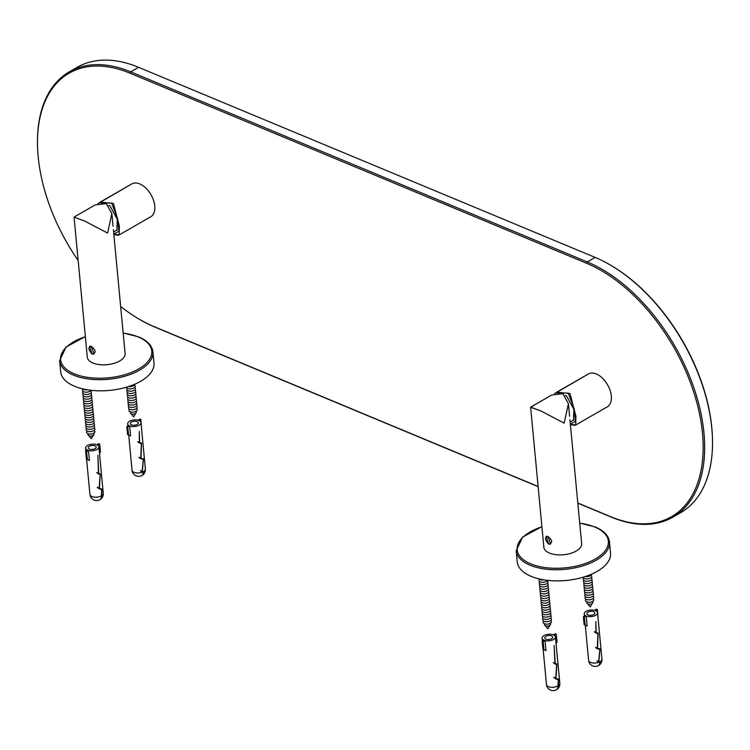 <?xml version="1.0" encoding="UTF-8"?>
<svg xmlns="http://www.w3.org/2000/svg" width="750" height="750" viewBox="0 0 750 750"><rect width="100%" height="100%" fill="white"/><g stroke="black" fill="none" stroke-linecap="round" stroke-linejoin="round"><path stroke-width="1.12" d="M140.419 470.709L143.466 471.637A6.694 3.956 60.1 0 1 142.05 475.453A6.694 3.956 60.1 0 1 141.75 475.594M128.719 435.066L132.047 470.278A6.694 6.694 0 0 0 141.45 475.753A6.675 3.947 -119.9 0 0 143.1 472.181L142.05 471.975L143.316 459.319L139.819 458.194M143.1 472.181L140.972 471.291M142.312 471.497L143.456 458.803L140.981 458.222L141.562 443.072L139.65 442.481L139.266 431.531L139.397 442.959L141.394 443.578L140.709 458.691L143.316 459.319M141.394 443.578L138.562 442.509M141.309 458.484L139.088 457.556M140.991 422.616A6.694 3.3 174.6 0 0 136.706 419.981A6.694 3.3 174.6 0 0 129.562 421.266A6.694 3.3 -5.4 0 0 127.659 423.872A6.694 3.3 -5.4 0 0 131.934 426.506A6.694 3.3 -5.4 0 0 139.078 425.222A6.694 3.3 174.6 0 0 140.991 422.616L145.369 469.022A6.694 3.3 -5.4 0 1 143.447 471.637M138.909 457.359L140.981 458.222M131.466 422.053A4.013 1.978 -5.4 0 0 130.322 423.619A4.013 1.978 -5.4 0 0 132.891 425.203A4.013 1.978 -5.4 0 0 137.175 424.434A4.013 1.978 -5.4 0 0 138.319 422.869A4.013 1.978 -5.4 0 0 135.75 421.294A4.013 1.978 -5.4 0 0 131.466 422.053M129.647 425.934L130.584 435.909L128.513 434.906L127.772 427.013L129.647 425.934L128.691 425.541L126.816 426.619L127.772 427.013M130.584 435.909L127.566 434.503L126.816 426.619M128.513 434.906L127.566 434.503M141.459 427.659L140.869 419.475L139.003 420.553L138.056 420.234M140.869 419.475L139.922 419.081L138.047 420.159M101.737 495.975L101.906 489.009L99.384 488.428L100.284 473.953L98.681 473.409L97.903 455.325L98.447 473.888L100.134 474.469L99.112 488.888L101.766 489.525L101.353 495.862A6.694 3.956 60.1 0 1 99.938 499.678A6.694 6.694 0 0 1 89.934 494.503A6.694 3.3 -5.4 0 0 94.228 497.137A6.694 3.3 -5.4 0 0 101.372 495.844L101.737 495.975A6.675 3.947 60.1 0 1 100.491 499.322A6.675 3.947 60.1 0 1 100.209 499.491M96.684 472.575L98.681 473.859M85.547 448.106A6.694 3.3 174.6 0 0 89.822 450.731A6.694 3.3 174.6 0 0 96.966 449.456A6.694 3.3 -5.4 0 0 98.869 446.841A6.694 3.3 -5.4 0 0 94.594 444.216A6.694 3.3 -5.4 0 0 87.45 445.491A6.694 3.3 174.6 0 0 85.547 448.106L85.828 451.144M100.134 474.469L97.641 473.475M95.062 448.659A4.013 1.978 -5.4 0 0 96.206 447.094A4.013 1.978 -5.4 0 0 93.637 445.519A4.013 1.978 -5.4 0 0 89.353 446.288A4.013 1.978 -5.4 0 0 88.209 447.853A4.013 1.978 -5.4 0 0 90.778 449.428A4.013 1.978 -5.4 0 0 95.062 448.659M99.525 453.75L100.453 451.988L99.713 444.103L98.756 443.7L96.891 444.778L97.847 445.303M99.713 444.103L97.838 445.181M89.428 460.538L86.4 459.131L85.659 451.238L87.525 450.169L88.481 450.562L89.428 460.538L87.356 459.525L86.606 451.641L88.481 450.562M86.4 459.131L87.356 459.525M85.659 451.238L86.606 451.641M596.981 660.788L600.019 661.706A6.694 3.956 60.1 0 1 598.603 665.522A6.694 3.956 60.1 0 1 598.303 665.672M585.272 625.144L588.6 660.347A6.694 6.694 0 0 0 598.013 665.831A6.675 3.947 -119.9 0 0 599.653 662.25L598.612 662.044L599.878 649.397L596.381 648.263M599.653 662.25L597.525 661.369M598.875 661.575L600.019 648.872L597.534 648.291L598.125 633.141L596.213 632.559L595.819 621.6L595.959 633.028L597.956 633.656L597.263 648.759L599.878 649.397M597.956 633.656L595.125 632.578M597.863 648.553L595.65 647.634M597.544 612.684A6.694 3.3 174.6 0 0 593.259 610.059A6.694 3.3 174.6 0 0 586.125 611.334A6.694 3.3 -5.4 0 0 584.212 613.95A6.694 3.3 -5.4 0 0 588.497 616.575A6.694 3.3 -5.4 0 0 595.631 615.3A6.694 3.3 174.6 0 0 597.544 612.684L601.931 659.091A6.694 3.3 -5.4 0 1 600 661.716M595.462 647.428L597.534 648.291M588.028 612.131A4.013 1.978 -5.4 0 0 586.884 613.697A4.013 1.978 -5.4 0 0 589.453 615.272A4.013 1.978 -5.4 0 0 593.738 614.503A4.013 1.978 -5.4 0 0 594.881 612.938A4.013 1.978 -5.4 0 0 592.312 611.362A4.013 1.978 -5.4 0 0 588.028 612.131M586.2 616.013L587.147 625.988L585.075 624.975L584.325 617.081L586.2 616.013L585.253 615.609L583.378 616.688L584.325 617.081M587.147 625.988L584.119 624.581L583.378 616.688M585.075 624.975L584.119 624.581M598.022 617.728L597.431 609.544L595.556 610.622L594.619 610.312M597.431 609.544L596.475 609.15L594.609 610.228M557.906 685.931A6.694 3.956 60.1 0 1 556.491 689.756A6.694 6.694 0 0 1 546.487 684.581A6.694 3.3 -5.4 0 0 550.781 687.206A6.694 3.3 -5.4 0 0 557.925 685.922L558.319 679.603L554.138 677.859M558.319 679.603L555.675 678.966L556.688 664.538L555 663.966L554.1 645.591L555.234 663.478L556.847 664.022L555.947 678.497L558.469 679.078L558.291 686.044A6.675 3.947 60.1 0 1 557.053 689.391A6.675 3.947 60.1 0 1 556.772 689.569M553.247 662.653L555.234 663.938M542.1 638.175A6.694 3.3 174.6 0 0 546.384 640.8A6.694 3.3 174.6 0 0 553.519 639.525A6.694 3.3 -5.4 0 0 555.431 636.919A6.694 3.3 -5.4 0 0 551.147 634.284A6.694 3.3 -5.4 0 0 544.012 635.569A6.694 3.3 174.6 0 0 542.1 638.175L542.391 641.213M556.688 664.538L554.194 663.544M551.616 638.728A4.013 1.978 -5.4 0 0 552.769 637.163A4.013 1.978 -5.4 0 0 550.2 635.588A4.013 1.978 -5.4 0 0 545.916 636.356A4.013 1.978 -5.4 0 0 544.772 637.922A4.013 1.978 -5.4 0 0 547.341 639.497A4.013 1.978 -5.4 0 0 551.616 638.728M556.087 643.819L557.016 642.056L556.266 634.172L555.319 633.778L553.444 634.856L554.409 635.381M556.266 634.172L554.4 635.25M545.981 650.606L542.962 649.2L542.212 641.316L544.087 640.237L545.034 640.631L545.981 650.606L543.909 649.594L543.169 641.709L545.034 640.631M542.962 649.2L543.909 649.594M542.212 641.316L543.169 641.709M128.812 386.456A4.387 2.166 -5.4 0 0 133.763 385.659A4.387 2.166 -5.4 0 0 135.019 384.103M126.506 387.178A4.387 2.166 -5.4 0 0 129.384 388.828A4.387 2.166 -5.4 0 0 133.987 387.975A4.387 2.166 -5.4 0 0 134.438 385.172M127.294 388.191A4.387 2.166 -5.4 0 0 128.438 390.919A4.387 2.166 -5.4 0 0 134.203 390.3A4.387 2.166 -5.4 0 0 134.653 387.488M127.509 390.506A4.387 2.166 -5.4 0 0 128.653 393.234A4.387 2.166 -5.4 0 0 134.419 392.616A4.387 2.166 -5.4 0 0 134.878 389.812M127.734 392.831A4.387 2.166 -5.4 0 0 128.878 395.559A4.387 2.166 -5.4 0 0 134.644 394.941A4.387 2.166 -5.4 0 0 135.094 392.128M127.95 395.147A4.387 2.166 -5.4 0 0 129.094 397.875A4.387 2.166 -5.4 0 0 134.859 397.256A4.387 2.166 -5.4 0 0 135.319 394.453M128.166 397.472A4.387 2.166 -5.4 0 0 129.309 400.2A4.387 2.166 -5.4 0 0 135.084 399.581A4.387 2.166 -5.4 0 0 135.534 396.769M128.391 399.788A4.387 2.166 -5.4 0 0 129.534 402.516A4.387 2.166 -5.4 0 0 135.3 401.897A4.387 2.166 -5.4 0 0 135.75 399.094M128.606 402.103A4.387 2.166 -5.4 0 0 129.75 404.841A4.387 2.166 -5.4 0 0 135.516 404.222A4.387 2.166 -5.4 0 0 135.975 401.409M128.831 404.428A4.387 2.166 -5.4 0 0 129.975 407.156A4.387 2.166 -5.4 0 0 135.741 406.537A4.387 2.166 -5.4 0 0 136.191 403.734M129.047 406.744A4.387 2.166 -5.4 0 0 130.191 409.472A4.387 2.166 -5.4 0 0 135.956 408.863A4.387 2.166 -5.4 0 0 136.416 406.05M129.572 409.237A4.191 2.062 -5.4 0 0 130.472 411.909A4.191 2.062 -5.4 0 0 136.059 411.347A4.191 2.062 -5.4 0 0 136.359 408.6M130.444 411.637L130.519 412.397A2.972 1.463 -5.4 0 0 131.213 413.841A2.972 1.463 -5.4 0 0 135.431 413.541A2.972 1.463 -5.4 0 0 135.609 413.428A2.972 1.463 -5.4 0 0 136.022 411.872L135.947 411.112M82.509 388.819A4.387 2.166 -5.4 0 0 83.494 389.466A4.387 2.166 -5.4 0 0 87.337 389.784M82.987 389.213A4.387 2.166 -5.4 0 0 83.709 391.791A4.387 2.166 -5.4 0 0 89.897 391.322A4.387 2.166 -5.4 0 0 91.003 390.291M83.203 391.528A4.387 2.166 -5.4 0 0 83.925 394.106A4.387 2.166 -5.4 0 0 90.113 393.647A4.387 2.166 -5.4 0 0 90.572 390.834M83.428 393.853A4.387 2.166 -5.4 0 0 84.15 396.431A4.387 2.166 -5.4 0 0 90.338 395.963A4.387 2.166 -5.4 0 0 90.788 393.159M83.644 396.169A4.387 2.166 -5.4 0 0 84.366 398.747A4.387 2.166 -5.4 0 0 90.553 398.287A4.387 2.166 -5.4 0 0 91.013 395.475M83.859 398.494A4.387 2.166 -5.4 0 0 84.591 401.072A4.387 2.166 -5.4 0 0 90.778 400.603A4.387 2.166 -5.4 0 0 91.228 397.8M84.084 400.809A4.387 2.166 -5.4 0 0 84.806 403.387A4.387 2.166 -5.4 0 0 90.994 402.928A4.387 2.166 -5.4 0 0 91.444 400.116M84.3 403.134A4.387 2.166 -5.4 0 0 85.022 405.712A4.387 2.166 -5.4 0 0 91.209 405.244A4.387 2.166 -5.4 0 0 91.669 402.441M84.525 405.45A4.387 2.166 -5.4 0 0 85.247 408.028A4.387 2.166 -5.4 0 0 91.434 407.569A4.387 2.166 -5.4 0 0 91.884 404.756M84.741 407.775A4.387 2.166 -5.4 0 0 85.462 410.353A4.387 2.166 -5.4 0 0 91.65 409.884A4.387 2.166 -5.4 0 0 92.109 407.081M84.956 410.091A4.387 2.166 -5.4 0 0 85.688 412.669A4.387 2.166 -5.4 0 0 91.875 412.209A4.387 2.166 -5.4 0 0 92.325 409.397M85.181 412.416A4.387 2.166 -5.4 0 0 85.903 414.994A4.387 2.166 -5.4 0 0 92.091 414.525A4.387 2.166 -5.4 0 0 92.541 411.722M85.397 414.731A4.387 2.166 -5.4 0 0 86.119 417.309A4.387 2.166 -5.4 0 0 92.306 416.85A4.387 2.166 -5.4 0 0 92.766 414.037M85.622 417.056A4.387 2.166 -5.4 0 0 86.344 419.634A4.387 2.166 -5.4 0 0 92.531 419.166A4.387 2.166 -5.4 0 0 92.981 416.363M85.838 419.372A4.387 2.166 -5.4 0 0 86.559 421.95A4.387 2.166 -5.4 0 0 92.747 421.491A4.387 2.166 -5.4 0 0 93.206 418.678M86.053 421.697A4.387 2.166 -5.4 0 0 86.775 424.275A4.387 2.166 -5.4 0 0 92.972 423.806A4.387 2.166 -5.4 0 0 93.422 421.003M86.278 424.012A4.387 2.166 -5.4 0 0 87 426.591A4.387 2.166 -5.4 0 0 93.188 426.122A4.387 2.166 -5.4 0 0 93.637 423.319M86.494 426.337A4.387 2.166 -5.4 0 0 87.216 428.916A4.387 2.166 -5.4 0 0 93.403 428.447A4.387 2.166 -5.4 0 0 93.863 425.644M86.719 428.653A4.387 2.166 -5.4 0 0 87.441 431.231A4.387 2.166 -5.4 0 0 93.628 430.763A4.387 2.166 -5.4 0 0 94.078 427.959M87.244 431.147A4.191 2.062 -5.4 0 0 87.825 433.706A4.191 2.062 -5.4 0 0 93.722 433.256A4.191 2.062 -5.4 0 0 94.022 430.509M88.116 433.547L88.191 434.306A2.972 1.463 -5.4 0 0 88.884 435.75A2.972 1.463 -5.4 0 0 88.913 435.769A2.972 1.463 -5.4 0 0 93.094 435.45A2.972 1.463 -5.4 0 0 93.281 435.338A2.972 1.463 -5.4 0 0 93.694 433.781L93.619 433.022M585.366 576.534A4.387 2.166 -5.4 0 0 590.325 575.728A4.387 2.166 -5.4 0 0 591.581 574.172M583.059 577.247A4.387 2.166 -5.4 0 0 585.938 578.897A4.387 2.166 -5.4 0 0 590.541 578.044A4.387 2.166 -5.4 0 0 591 575.241M583.847 578.259A4.387 2.166 -5.4 0 0 584.991 580.988A4.387 2.166 -5.4 0 0 590.766 580.369A4.387 2.166 -5.4 0 0 591.216 577.566M584.072 580.575A4.387 2.166 -5.4 0 0 585.216 583.303A4.387 2.166 -5.4 0 0 590.981 582.684A4.387 2.166 -5.4 0 0 591.431 579.881M584.288 582.9A4.387 2.166 -5.4 0 0 585.431 585.628A4.387 2.166 -5.4 0 0 591.197 585.009A4.387 2.166 -5.4 0 0 591.656 582.206M584.513 585.216A4.387 2.166 -5.4 0 0 585.656 587.944A4.387 2.166 -5.4 0 0 591.422 587.325A4.387 2.166 -5.4 0 0 591.872 584.522M584.728 587.541A4.387 2.166 -5.4 0 0 585.872 590.269A4.387 2.166 -5.4 0 0 591.638 589.65A4.387 2.166 -5.4 0 0 592.097 586.847M584.944 589.856A4.387 2.166 -5.4 0 0 586.087 592.584A4.387 2.166 -5.4 0 0 591.863 591.966A4.387 2.166 -5.4 0 0 592.312 589.163M585.169 592.181A4.387 2.166 -5.4 0 0 586.312 594.909A4.387 2.166 -5.4 0 0 592.078 594.291A4.387 2.166 -5.4 0 0 592.528 591.487M585.384 594.497A4.387 2.166 -5.4 0 0 586.528 597.225A4.387 2.166 -5.4 0 0 592.294 596.606A4.387 2.166 -5.4 0 0 592.753 593.803M585.609 596.822A4.387 2.166 -5.4 0 0 586.753 599.55A4.387 2.166 -5.4 0 0 592.519 598.931A4.387 2.166 -5.4 0 0 592.969 596.128M586.134 599.306A4.191 2.062 -5.4 0 0 587.025 601.987A4.191 2.062 -5.4 0 0 592.612 601.425A4.191 2.062 -5.4 0 0 592.913 598.669M587.006 601.706L587.081 602.466A2.972 1.463 -5.4 0 0 587.775 603.919A2.972 1.463 -5.4 0 0 591.984 603.609A2.972 1.463 -5.4 0 0 592.172 603.497A2.972 1.463 -5.4 0 0 592.584 601.95L592.509 601.191M539.072 578.888A4.387 2.166 -5.4 0 0 543.891 579.853M539.541 579.281A4.387 2.166 -5.4 0 0 540.684 582.009A4.387 2.166 -5.4 0 0 546.459 581.391A4.387 2.166 -5.4 0 0 547.556 580.359M539.766 581.606A4.387 2.166 -5.4 0 0 540.909 584.334A4.387 2.166 -5.4 0 0 546.675 583.716A4.387 2.166 -5.4 0 0 547.125 580.913M539.981 583.922A4.387 2.166 -5.4 0 0 541.125 586.65A4.387 2.166 -5.4 0 0 546.891 586.031A4.387 2.166 -5.4 0 0 547.35 583.228M540.206 586.247A4.387 2.166 -5.4 0 0 541.35 588.975A4.387 2.166 -5.4 0 0 547.116 588.356A4.387 2.166 -5.4 0 0 547.566 585.553M540.422 588.562A4.387 2.166 -5.4 0 0 541.566 591.291A4.387 2.166 -5.4 0 0 547.331 590.672A4.387 2.166 -5.4 0 0 547.791 587.869M540.637 590.887A4.387 2.166 -5.4 0 0 541.781 593.616A4.387 2.166 -5.4 0 0 547.556 592.997A4.387 2.166 -5.4 0 0 548.006 590.184M540.862 593.203A4.387 2.166 -5.4 0 0 542.006 595.931A4.387 2.166 -5.4 0 0 547.772 595.312A4.387 2.166 -5.4 0 0 548.222 592.509M541.078 595.528A4.387 2.166 -5.4 0 0 542.222 598.256A4.387 2.166 -5.4 0 0 547.987 597.638A4.387 2.166 -5.4 0 0 548.447 594.825M541.303 597.844A4.387 2.166 -5.4 0 0 542.447 600.572A4.387 2.166 -5.4 0 0 548.212 599.953A4.387 2.166 -5.4 0 0 548.663 597.15M541.519 600.169A4.387 2.166 -5.4 0 0 542.663 602.897A4.387 2.166 -5.4 0 0 548.428 602.278A4.387 2.166 -5.4 0 0 548.878 599.466M541.734 602.484A4.387 2.166 -5.4 0 0 542.878 605.212A4.387 2.166 -5.4 0 0 548.653 604.594A4.387 2.166 -5.4 0 0 549.103 601.791M541.959 604.809A4.387 2.166 -5.4 0 0 543.103 607.537A4.387 2.166 -5.4 0 0 548.869 606.919A4.387 2.166 -5.4 0 0 549.319 604.106M542.175 607.125A4.387 2.166 -5.4 0 0 543.319 609.853A4.387 2.166 -5.4 0 0 549.084 609.234A4.387 2.166 -5.4 0 0 549.544 606.431M542.4 609.45A4.387 2.166 -5.4 0 0 543.534 612.178A4.387 2.166 -5.4 0 0 549.309 611.559A4.387 2.166 -5.4 0 0 549.759 608.747M542.616 611.766A4.387 2.166 -5.4 0 0 543.759 614.494A4.387 2.166 -5.4 0 0 549.525 613.875A4.387 2.166 -5.4 0 0 549.975 611.072M542.831 614.091A4.387 2.166 -5.4 0 0 543.975 616.819A4.387 2.166 -5.4 0 0 549.75 616.2A4.387 2.166 -5.4 0 0 550.2 613.387M543.056 616.406A4.387 2.166 -5.4 0 0 544.2 619.134A4.387 2.166 -5.4 0 0 549.966 618.516A4.387 2.166 -5.4 0 0 550.416 615.712M543.272 618.731A4.387 2.166 -5.4 0 0 544.416 621.459A4.387 2.166 -5.4 0 0 550.181 620.841A4.387 2.166 -5.4 0 0 550.641 618.028M543.806 621.216A4.191 2.062 -5.4 0 0 544.697 623.897A4.191 2.062 -5.4 0 0 550.284 623.334A4.191 2.062 -5.4 0 0 550.584 620.578M544.669 623.616L544.744 624.375A2.972 1.463 -5.4 0 0 545.438 625.819A2.972 1.463 -5.4 0 0 549.656 625.519A2.972 1.463 -5.4 0 0 549.834 625.406A2.972 1.463 -5.4 0 0 550.247 623.85L550.181 623.091M153.994 363.019A46.856 23.072 174.6 0 1 126.384 387.216A46.856 23.072 174.6 0 1 74.588 386.278A46.856 23.072 174.6 0 1 60.684 371.841A46.856 23.072 -5.4 0 0 74.588 386.278A46.856 23.072 174.6 0 0 126.384 387.216A46.856 23.072 174.6 0 0 153.994 363.019L152.934 351.881C152.1 345.544 147.356 340.547 138.703 336.891L123.15 332.991L138.703 336.891C147.356 340.547 152.1 345.544 152.934 351.881L153.994 363.019M610.547 553.097A46.856 23.072 174.6 0 1 582.938 577.284A46.856 23.072 174.6 0 1 531.141 576.347A46.856 23.072 174.6 0 1 517.247 561.909A46.856 23.072 -5.4 0 0 531.141 576.347A46.856 23.072 174.6 0 0 582.938 577.284A46.856 23.072 174.6 0 0 610.547 553.097L609.497 541.959C608.653 535.613 603.909 530.616 595.256 526.969L579.712 523.059L595.256 526.969C603.909 530.616 608.653 535.613 609.497 541.959L610.547 553.097M91.35 346.322L94.078 353.981L92.081 354.066L89.625 346.247L91.35 346.322C87.909 346.969 88.153 349.547 92.081 354.066C96.328 352.959 96.084 350.381 91.35 346.322M74.062 217.172L84.469 220.941L107.597 233.072L111.862 213.6L106.303 203.588L95.147 204.947L106.303 203.588L111.862 213.6L107.597 233.072L84.469 220.941L74.062 217.172L87.3 357.15A18.984 9.347 -5.4 0 0 99.441 364.613A18.984 9.347 -5.4 0 0 119.681 360.984A18.984 9.347 -5.4 0 0 125.1 353.578A18.984 9.347 174.6 0 1 119.681 360.984A18.984 9.347 174.6 0 1 99.441 364.613A18.984 9.347 174.6 0 1 87.3 357.15L74.062 217.172M113.025 226.247L112.631 221.662L113.025 226.247M112.613 221.475L111.872 213.637L112.613 221.475M547.913 536.4L550.641 544.059L548.644 544.134L546.188 536.316L547.913 536.4C544.472 537.038 544.716 539.616 548.644 544.134C552.881 543.028 552.638 540.45 547.913 536.4M530.625 407.241L541.031 411.009L564.15 423.141L568.425 403.669L562.866 393.666L551.709 395.025L562.866 393.666L568.425 403.669L564.15 423.141L541.031 411.009L530.691 407.119L551.709 395.025L530.625 407.241L543.853 547.228A18.984 9.347 -5.4 0 0 555.994 554.681A18.984 9.347 -5.4 0 0 576.244 551.053A18.984 9.347 -5.4 0 0 581.653 543.656A18.984 9.347 174.6 0 1 576.244 551.053A18.984 9.347 174.6 0 1 555.994 554.681A18.984 9.347 174.6 0 1 543.853 547.228L530.625 407.241M569.587 416.325L569.184 411.741L569.587 416.325M569.166 411.544L568.425 403.706L569.166 411.544M113.822 234.328L117.713 235.266L119.138 234.947L150.75 216.759A18.956 11.213 60.1 0 0 154.763 205.941A18.956 11.213 -119.9 0 0 145.847 188.062A18.956 11.213 -119.9 0 0 131.841 183.9A18.956 11.213 60.1 0 1 145.847 188.062A18.956 11.213 60.1 0 1 154.763 205.941A18.956 11.213 60.1 0 1 150.75 216.759L119.138 234.947L119.391 226.284L119.138 234.947L113.812 234.169M98.081 203.569L100.228 202.088L113.456 203.484L119.391 226.284L113.456 203.484L100.228 202.088L98.081 203.569L131.841 183.9L100.228 202.088M100.425 202.912L111.647 203.062L117.694 218.981L118.856 231.253L113.803 234.056M108.741 205.444L109.959 205.828L117.328 219.338L116.878 230.194L116.278 230.409M570.384 424.397L574.266 425.344L575.691 425.025L607.303 406.837A18.956 11.213 60.1 0 0 611.316 396.009A18.956 11.213 -119.9 0 0 602.4 378.131A18.956 11.213 -119.9 0 0 588.394 373.969A18.956 11.213 60.1 0 1 602.4 378.131A18.956 11.213 60.1 0 1 611.316 396.009A18.956 11.213 60.1 0 1 607.303 406.837L575.691 425.025L575.944 416.363L575.691 425.025L570.366 424.237M554.634 393.637L556.781 392.156L570.009 393.553L575.944 416.363L570.009 393.553L556.781 392.156L554.634 393.637L588.394 373.969L556.781 392.156M556.978 392.981L568.209 393.131L574.247 409.05L575.409 421.331L570.356 424.125M565.294 395.522L566.522 395.906L573.891 409.406L573.441 420.262L572.841 420.487M577.819 503.016L610.575 516.656A146.203 86.456 -119.9 0 0 702.469 433.209A146.203 86.456 -119.9 0 0 586.622 263.287L130.069 73.219A146.203 86.456 -119.9 0 0 37.519 145.359A146.203 86.456 -119.9 0 0 78.159 260.494M120.647 306.478A146.203 86.456 -119.9 0 0 136.659 317.672A146.203 86.456 -119.9 0 0 154.012 326.588L538.116 486.487M577.828 503.175L611.409 517.153A147.272 87.094 -119.9 0 0 672.788 517.2A147.272 87.094 -119.9 0 0 694.491 389.606A147.272 87.094 -119.9 0 0 587.288 261.928L130.725 71.859A147.272 87.094 -119.9 0 0 69.347 71.812A147.272 87.094 -119.9 0 0 37.5 144.525L37.519 145.359M136.659 317.672L137.363 318.113A147.272 87.094 -119.9 0 0 154.856 327.084L538.125 486.647M69.347 71.812L77.213 67.294A147.272 87.094 60.1 0 1 138.591 67.331L595.144 257.409A147.272 87.094 60.1 0 1 612.638 266.381A147.272 87.094 60.1 0 1 712.5 439.959A147.272 87.094 60.1 0 1 680.653 512.672L672.788 517.2M612.638 266.381L613.341 266.812A146.203 86.456 60.1 0 1 712.481 439.134L712.5 439.959M132.047 470.278A6.694 3.3 -5.4 0 0 135.731 472.819A6.694 3.3 -5.4 0 0 142.472 472.116M102.169 495.3A6.694 3.3 -5.4 0 0 103.256 493.247A6.694 6.694 0 0 1 100.491 499.322M588.6 660.347A6.694 3.3 -5.4 0 0 592.284 662.897A6.694 3.3 -5.4 0 0 599.025 662.184M558.722 685.369A6.694 3.3 -5.4 0 0 559.819 683.316A6.694 6.694 0 0 1 557.053 689.391M138.206 336.956A45.788 22.547 -5.4 0 0 123.169 333.15A45.788 22.547 -5.4 0 1 138.206 336.956A45.788 22.547 -5.4 0 1 138.731 368.906A45.788 22.547 -5.4 0 1 74.194 373.781A45.788 22.547 -5.4 0 0 138.731 368.906A45.788 22.547 -5.4 0 0 138.206 336.956M85.369 336.722A45.788 22.547 -5.4 0 0 74.194 373.781A45.788 22.547 -5.4 0 1 85.369 336.722M59.634 360.703A46.856 23.072 -5.4 0 0 73.528 375.141A46.856 23.072 -5.4 0 0 125.325 376.078A46.856 23.072 -5.4 0 0 152.934 351.881A46.856 23.072 -5.4 0 1 125.325 376.078A46.856 23.072 -5.4 0 1 73.528 375.141A46.856 23.072 -5.4 0 1 59.634 360.703L60.684 371.841L59.634 360.703L66.075 346.978L85.35 336.562L66.075 346.978L59.634 360.703M594.759 527.025A45.788 22.547 -5.4 0 0 579.722 523.228A45.788 22.547 -5.4 0 1 594.759 527.025A45.788 22.547 -5.4 0 1 595.284 558.984A45.788 22.547 -5.4 0 1 530.747 563.85A45.788 22.547 -5.4 0 0 595.284 558.984A45.788 22.547 -5.4 0 0 594.759 527.025M541.922 526.8A45.788 22.547 -5.4 0 0 530.747 563.85A45.788 22.547 -5.4 0 1 541.922 526.8M516.188 550.781A46.856 23.072 -5.4 0 0 530.091 565.209A46.856 23.072 -5.4 0 0 581.887 566.147A46.856 23.072 -5.4 0 0 609.497 541.959A46.856 23.072 -5.4 0 1 581.887 566.147A46.856 23.072 -5.4 0 1 530.091 565.209A46.856 23.072 -5.4 0 1 516.188 550.781L517.247 561.909L516.188 550.781L522.638 537.056L541.903 526.631L522.638 537.056L516.188 550.781M119.391 226.284L118.294 226.134M575.944 416.363L574.847 416.203M130.069 73.219L130.725 71.859L138.591 67.331M586.622 263.287L587.288 261.928L595.144 257.409M154.012 326.588L154.856 327.084M610.575 516.656L611.409 517.153M142.05 475.453A6.694 6.694 0 0 0 145.369 469.022M127.659 423.872L127.856 426.019M137.691 441.666L139.65 442.481M98.025 487.397L97.322 487.097M99.384 488.428L97.481 487.631M98.869 446.841L103.256 493.247M101.766 489.525L97.575 487.781M86.597 459.225L89.934 494.503M598.603 665.522A6.694 6.694 0 0 0 601.931 659.091M584.212 613.95L584.419 616.087M594.244 631.734L596.213 632.559M554.587 677.466L553.875 677.175M555.947 678.497L554.034 677.7M555.431 636.919L559.819 683.316M543.15 649.294L546.487 684.581M131.213 413.841L133.716 416.841L135.609 413.428M93.281 435.338L91.388 438.75L88.884 435.75M587.775 603.919L590.278 606.909L592.172 603.497M545.438 625.819L547.941 628.819L549.834 625.406M125.1 353.578L113.391 229.716L125.1 353.578M74.138 217.041L95.147 204.947L74.138 217.041M581.653 543.656L569.944 419.784L581.653 543.656M117.337 229.8L113.597 231.956M573.9 419.878L570.159 422.025M117.694 218.981L118.856 231.291M574.247 409.05L575.419 421.359"/></g></svg>
